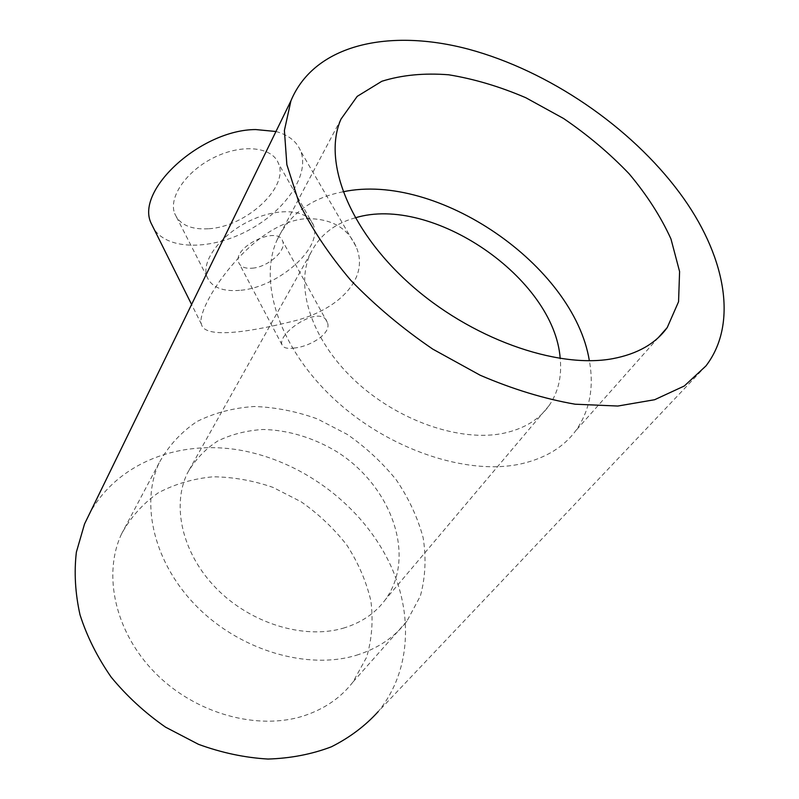 <?xml version="1.0" encoding="UTF-8"?>
<svg xmlns="http://www.w3.org/2000/svg" width="799" height="799" viewBox="0 0 799 799"><rect width="100%" height="100%" fill="white"/><g stroke="black" fill="none" stroke-linecap="round" stroke-linejoin="round"><path stroke-width="0.6" stroke-dasharray="4 3" d="M275.955 131.505C288.549 134.991 296.779 141.503 300.644 151.051C310.072 175.061 285.183 210.906 248.409 230.342C211.785 250.047 168.399 250.596 154.077 229.163M306.147 218.686C330.876 218.297 347.485 227.555 355.994 246.462C370.846 279.77 335.79 311.72 291.056 321.697C245.882 332.903 204.294 338.367 201.448 324.254C195.166 308.184 250.916 222.172 306.147 218.686M304.259 715.694C324.754 708.843 341.013 697.587 353.038 681.937L366.561 657.347C371.935 639.17 373.373 620.294 370.866 600.728C366.222 581.282 358.222 562.766 346.896 545.178C333.922 528.529 318.681 514.077 301.173 501.812L273.028 487.4C253.163 480.529 233.158 476.993 213.023 476.803C193.268 478.641 175.011 483.984 158.282 492.813C142.891 503.6 130.637 517.323 121.518 533.992C102.612 574.401 114.826 631.989 155.096 672.828C195.236 713.727 257.877 730.985 304.259 715.694M705.926 365.952L378.187 711.619C412.893 669.342 413.363 607.45 386.217 556.504C357.363 502.032 300.224 460.723 239.9 450.127C179.735 439.77 118.671 462.072 90.207 512.359M355.235 217.837C334.312 223.63 319.45 235.405 310.651 253.153C294.701 286.332 310.971 338.916 353.987 379.725C396.883 420.584 460.214 442.516 503.889 433.198C524.164 428.753 539.245 419.545 549.123 405.542C558.271 392.109 561.967 376.439 560.209 358.521M343.171 628.214C361.368 622.791 375.49 613.203 385.517 599.45C416.958 555.734 390.941 485.672 336.928 451.785C313.767 437.802 288.079 429.982 263.051 429.482C246.641 430.481 231.55 434.316 217.757 440.988C205.093 449.228 195.016 459.874 187.505 472.918C171.386 505.717 182.152 553.717 216.529 588.603C250.796 623.53 303.99 639.659 343.171 628.214M294.841 347.964C287.51 349.033 283.236 347.984 282.017 344.818C277.043 332.863 321.458 303.27 327.36 322.456C332.094 333.013 310.791 346.327 294.841 347.964M356.524 655.21C377.937 648.498 394.726 637.163 406.891 621.193L420.354 596.034C425.428 577.367 426.356 557.922 423.14 537.717C417.677 517.582 408.758 498.356 396.384 480.029C382.322 462.621 365.962 447.42 347.305 434.426L317.443 418.936C296.449 411.375 275.375 407.23 254.242 406.501C233.528 407.86 214.452 412.853 197.033 421.482C181.053 432.149 168.419 445.952 159.141 462.881C139.995 504.019 154.057 564.034 197.693 607.43C241.188 650.875 308.034 670.161 356.524 655.21M208.849 228.734C246.012 226.746 289.108 187.405 278.481 163.505C272.509 147.106 243.096 143.49 214.971 157.063C186.766 170.427 168.329 197.043 174.641 213.423C179.595 224.769 191.001 229.872 208.849 228.734M252.444 268.174C268.055 267.016 286.781 250.506 282.686 241.258C278.132 224.859 231.85 247.261 238.711 262.591C240.559 266.916 245.133 268.784 252.444 268.174M240.938 290.247C278.461 287.051 323.235 247.74 313.378 225.038C307.945 209.428 278.392 206.901 249.528 220.963C220.584 234.816 201.088 261.133 206.931 276.694C211.565 287.45 222.901 291.975 240.938 290.247M343.031 191.8C311.59 197.872 289.618 213.892 277.113 239.87C258.117 281.548 278.981 347.555 333.682 398.611C388.224 449.747 468.054 476.244 522.027 463.64C545.847 457.987 563.764 447.011 575.769 430.721C589.682 410.886 594.216 387.555 589.362 360.729M355.994 246.462L300.644 151.051M201.448 324.254L191.59 304.469M310.651 253.153L187.505 472.918M549.123 405.542L385.517 599.45M159.141 462.881L121.518 533.992M406.891 621.193L353.038 681.937M327.36 322.456L282.686 241.258M282.017 344.818L238.711 262.591M313.378 225.038L278.481 163.505M206.931 276.694L174.641 213.423M341.013 119.091L277.113 239.87M658.286 337.657L575.769 430.721"/><path stroke-width="1.2" d="M154.077 229.163L150.991 222.961C135.391 190.032 200.968 129.648 255.74 129.558L275.955 131.505M612.713 358.681C637.522 353.967 655.699 343.59 667.235 327.55L678.561 301.722L679.589 271.53L670.96 238.941C660.813 216.629 646.85 194.886 629.053 173.713C609.507 153.318 587.664 134.901 563.545 118.482L525.782 97.718C499.745 86.562 474.047 78.921 448.688 74.786C424.059 72.869 401.777 75.026 381.842 81.268L357.203 96.369L341.013 119.091C322.676 159.92 347.855 228.115 408.908 283.116C469.772 338.177 556.484 369.148 612.713 358.681M679.819 193.108C630.401 126.432 548.593 70.891 468.923 49.308C389.652 28.115 314.566 43.985 290.946 100.774L284.394 130.457L286.861 164.704L298.856 202.237C311.53 228.404 328.858 254.442 350.821 280.339C375.131 305.538 402.466 328.469 432.818 349.143L480.189 375.24C512.688 389.203 544.329 398.851 575.11 404.204L617.797 406.042L654.641 399.72L684.294 385.997L705.926 365.952C739.405 322.307 724.373 253.163 679.819 193.108M90.207 512.359L84.534 523.974L76.374 552.119C73.997 572.334 75.216 593.238 80.02 614.831C86.941 636.413 97.328 657.168 111.151 677.103C126.791 696.109 144.919 712.788 165.533 727.15L198.502 744.328C221.633 752.788 244.804 757.692 267.995 759.05C290.696 758.331 311.83 754.256 331.385 746.805C349.642 737.617 365.243 725.891 378.187 711.619M560.209 358.521C554.386 277.952 431.82 194.387 355.235 217.837M589.362 360.729C573.772 264.998 436.873 171.845 343.031 191.8M191.59 304.469L150.991 222.961M84.534 523.974L290.946 100.774M667.235 327.55L658.286 337.657"/></g></svg>
